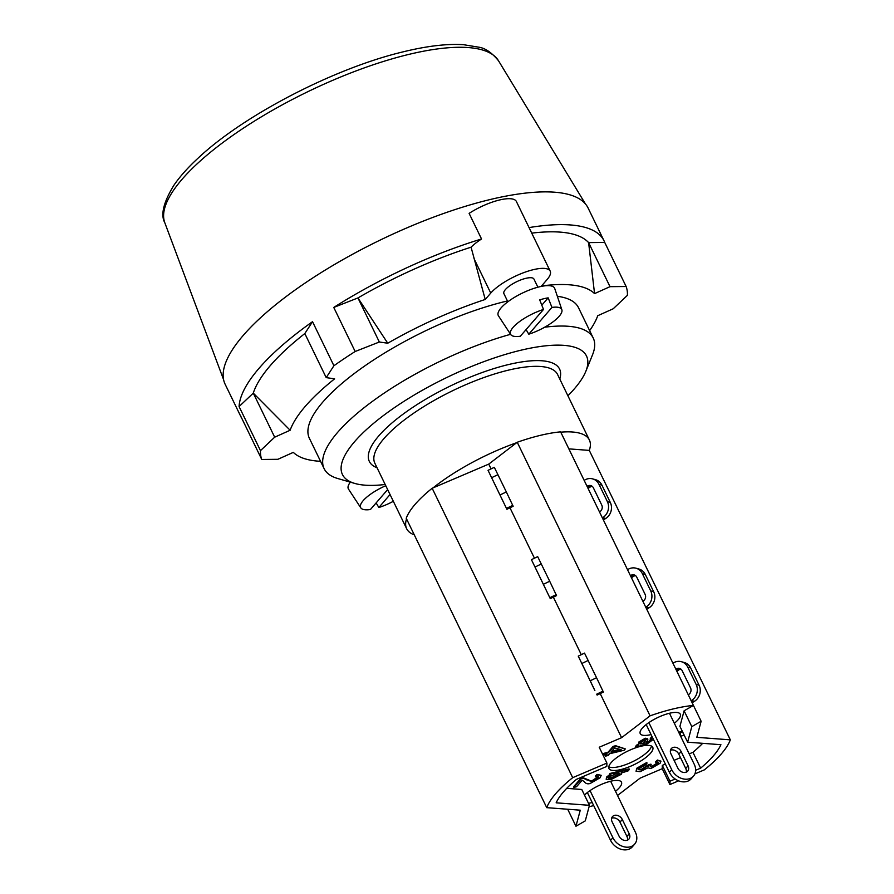 <?xml version="1.0" encoding="UTF-8"?>
<svg xmlns="http://www.w3.org/2000/svg" width="894" height="894" viewBox="0 0 894 894"><rect width="100%" height="100%" fill="white"/><g stroke="black" fill="none" stroke-linecap="round" stroke-linejoin="round"><path stroke-width="1.34" d="M646.708 609.183A11.823 10.627 -74.5 0 0 647.949 608.512L649.066 607.808A11.823 10.627 -74.5 0 0 653.682 591.739L645.289 574.462A11.823 10.627 -74.5 0 0 638.931 569.02L635.992 568.204A11.823 10.627 105.5 0 1 642.35 573.646L650.731 590.923A11.823 10.627 105.5 0 1 646.127 606.992L645.759 607.227M635.522 575.613A4.872 4.381 -74.5 0 0 633.745 576.25L632.628 576.954A4.872 4.381 -74.5 0 0 631.522 577.904M630.426 575.669L630.806 575.434A4.872 4.381 105.5 0 1 636.751 577.155L645.133 594.421A4.872 4.381 105.5 0 1 643.233 601.036L642.864 601.271M627.543 569.713L627.912 569.478A11.823 10.627 105.5 0 1 635.992 568.204M687.62 742.188L679.921 726.353L684.111 710.797L693.442 705.433L560.605 431.858A102.262 31.435 154.1 0 0 517.235 442.262L516.654 442.709A101.57 31.212 154.1 0 0 433.054 487.878L432.171 488.258A102.262 31.435 154.1 0 0 406.222 518.252L546.748 807.662A102.262 31.435 -25.9 0 1 572.696 777.668L606.903 763.074L599.215 747.239L621.598 737.684L650.072 715.837A102.262 31.435 -25.9 0 1 693.442 705.433L701.131 721.268L691.8 726.643L687.62 742.188L720.922 744.702A92.518 28.44 -25.9 0 1 700.628 768.158L695.644 770.282M550.268 598.622L556.537 595.594L549.698 581.245L537.685 556.638L531.427 559.666L550.268 598.622L531.427 559.666M535.942 568.953L547.251 592.353L535.942 568.953M534.444 558.202L509.971 507.803M572.696 777.668L432.171 488.258M581.29 654.676L553.352 597.136M701.131 721.268L696.806 737.326L730.331 739.852L589.28 450.397A101.57 31.212 154.1 0 0 589.369 439.982A101.57 31.212 154.1 0 0 560.75 432.171M650.072 715.837L517.235 442.262M603.327 519.861A11.823 10.627 -74.5 0 0 604.579 519.191L605.696 518.486A11.823 10.627 -74.5 0 0 610.3 502.417L601.919 485.14A11.823 10.627 -74.5 0 0 595.56 479.698L592.621 478.882A11.823 10.627 105.5 0 1 598.98 484.324L607.361 501.59A11.823 10.627 105.5 0 1 602.757 517.671L602.377 517.905M592.141 486.291A4.872 4.381 -74.5 0 0 590.364 486.928L589.247 487.632A4.872 4.381 -74.5 0 0 588.14 488.582M587.056 486.347L587.425 486.112A4.872 4.381 105.5 0 1 593.37 487.822L601.763 505.099A4.872 4.381 105.5 0 1 599.863 511.714L599.494 511.949M584.162 480.391L584.542 480.156A11.823 10.627 105.5 0 1 592.621 478.882M506.898 509.289L513.156 506.272L506.328 491.923L494.315 467.316L488.046 470.333L506.898 509.289L488.046 470.333M492.572 479.62L503.87 503.031L492.572 479.62M491.074 468.881L488.761 464.109L516.654 442.709M433.054 487.878L488.761 464.109M568.852 448.866L589.28 450.397M406.535 518.9A101.57 31.212 154.1 0 0 406.647 528.712A101.57 31.212 154.1 0 0 414.28 534.858M529.047 227.59A201.742 62.01 -25.9 0 1 604.02 240.799L588.118 208.045A201.742 62.01 154.1 0 0 379.548 240.385A201.742 62.01 154.1 0 0 225.154 384.286L241.067 417.04A201.742 62.01 -25.9 0 1 240.363 415.397L261.752 459.471A201.742 62.01 -25.9 0 1 260.478 450.621L274.681 437.188L290.137 430.249A171.134 52.601 154.1 0 1 334.613 378.844L326.209 377.626L333.909 365.747A201.742 62.01 -25.9 0 1 355.164 351.498L379.347 342.011L387.75 343.218L357.946 297.937A187.829 57.73 -25.9 0 1 471.071 247.191A34.788 10.694 -25.9 0 1 481.542 238.989L469.115 213.375A34.788 10.694 154.1 0 1 516.363 201.463L550.201 271.139A34.788 10.694 -25.9 0 1 547.072 279.576L541.552 285.957A171.134 52.601 154.1 0 1 594.555 293.612L588.61 242.609L610.01 286.672L626.124 286.505A201.742 62.01 -25.9 0 1 627.398 295.344L613.195 308.776L597.74 315.716A171.134 52.601 154.1 0 1 589.649 330.646M385.761 485.71A28.429 8.739 -25.9 0 0 360.796 507.848A28.429 8.739 -25.9 0 0 370.395 509.535L387.65 489.588M390.052 494.538L378.844 507.513L376.128 502.897M541.809 305.189L548.156 297.858L551.956 307.424L528.779 334.2L526.074 329.595M543.507 309.447A28.429 8.739 -25.9 0 0 510.731 334.546A28.429 8.739 -25.9 0 0 520.33 336.233L543.507 309.447L539.708 299.892A29.714 9.13 -25.9 0 1 548.156 297.858M360.796 507.848L348.515 489.13A31.301 9.622 -25.9 0 1 350.359 482.157M393.338 501.299A28.429 8.739 -25.9 0 1 378.844 507.513M510.731 334.546L498.45 315.828A31.301 9.622 -25.9 0 1 522.219 293.165A31.301 9.622 -25.9 0 1 554.727 288.494L561.857 309.726A28.429 8.739 -25.9 0 1 528.779 334.2M551.956 307.424A28.429 8.739 -25.9 0 1 561.857 309.726M507.848 301.792L503.892 293.623A16.695 5.129 -25.9 0 1 516.665 281.722A16.695 5.129 -25.9 0 1 533.93 279.04L537.886 287.197M474.021 258.634L490.75 293.087L485.23 299.468L471.071 247.191M490.75 293.087A34.788 10.694 -25.9 0 1 524.029 272.536A34.788 10.694 -25.9 0 1 550.201 271.139M485.23 299.468A171.134 52.601 154.1 0 0 387.75 343.218M531.74 233.133A187.829 57.73 -25.9 0 1 588.61 242.609L604.724 242.43L626.124 286.505M379.347 342.011L357.946 297.937L333.764 307.435A201.742 62.01 -25.9 0 1 481.542 238.989M320.555 461.315A171.134 52.601 154.1 0 1 293.321 452.364L277.866 459.304L261.752 459.471M594.555 293.612L610.01 286.672M385.18 484.492A135.653 41.694 -25.9 0 1 354.862 483.453A135.653 41.694 -25.9 0 1 446.251 377.76A135.653 41.694 -25.9 0 1 585.838 371.301L592.499 354.884A149.566 45.974 154.1 0 0 593.225 338.021L578.485 307.659A149.566 45.974 154.1 0 0 557.342 296.294M507.457 300.965A149.566 45.974 154.1 0 0 365.277 365.579A149.566 45.974 154.1 0 0 309.391 438.317L324.142 468.691A149.566 45.974 154.1 0 0 337.843 478.547L354.862 483.453M241.916 418.604A201.742 62.01 -25.9 0 1 241.067 417.04M239.078 406.558L253.281 393.125A187.829 57.73 -25.9 0 1 304.82 333.563L312.52 321.684A201.742 62.01 -25.9 0 0 239.078 406.558L260.478 450.621M312.52 321.684L333.909 365.747M333.764 307.435L355.164 351.498M274.681 437.188L253.281 393.125L290.137 430.249M304.82 333.563L326.209 377.626M604.02 240.799A201.742 62.01 -25.9 0 1 604.724 242.43M593.225 338.021A149.566 45.974 154.1 0 0 544.725 327.204M526.532 330.367A149.566 45.974 154.1 0 0 525.147 330.668M510.586 334.311A149.566 45.974 154.1 0 0 374.877 399.596A149.566 45.974 154.1 0 0 324.142 468.691M585.838 371.301A135.653 41.694 -25.9 0 1 567.902 395.763M559.778 379.034A105.738 32.497 154.1 0 0 450.274 386.029A105.738 32.497 154.1 0 0 377.056 467.763M589.369 439.982L557.565 374.474A101.57 31.212 154.1 0 0 452.565 390.756A101.57 31.212 154.1 0 0 374.843 463.204L406.647 528.712M622.291 819.496L629.231 833.789A6.258 4.839 -139.1 0 1 628.895 839.097A6.258 4.839 -139.1 0 1 619.095 836.214L612.155 821.921A6.258 4.839 -139.1 0 1 612.491 816.613A6.258 4.839 -139.1 0 1 622.291 819.496L619.989 822.156A6.258 4.839 40.9 0 0 611.664 818.222M627.42 840.148A6.258 4.839 40.9 0 0 626.929 836.449L619.989 822.156M681.116 751.508L688.056 765.789A6.258 4.839 -139.1 0 1 687.721 771.109A6.258 4.839 -139.1 0 1 677.92 768.225L670.981 753.933A6.258 4.839 -139.1 0 1 671.305 748.624A6.258 4.839 -139.1 0 1 681.116 751.508L678.803 754.167A6.258 4.839 40.9 0 0 670.478 750.234M686.246 772.159A6.258 4.839 40.9 0 0 685.743 768.46L678.803 754.167M669.461 713.256L694.247 764.303A13.913 10.762 -139.1 0 1 693.509 776.115A13.913 10.762 -139.1 0 1 671.718 769.712L648.854 722.609M646.194 724.565L669.416 772.382A13.913 10.762 40.9 0 0 691.196 778.775L693.509 776.115M610.636 781.255L635.422 832.303A13.913 10.762 -139.1 0 1 634.684 844.104A13.913 10.762 -139.1 0 1 612.893 837.7L590.029 790.598M587.369 792.553L610.591 840.371A13.913 10.762 40.9 0 0 632.382 846.774L634.684 844.104M608.769 766.795A24.35 7.487 154.1 0 0 619.307 766.605A24.35 7.487 154.1 0 0 651.491 746.054M620.76 769.578A24.35 7.487 -25.9 0 1 608.948 768.549A24.35 7.487 -25.9 0 1 627.577 751.183A24.35 7.487 -25.9 0 1 652.754 747.283A24.35 7.487 -25.9 0 1 643.769 759.04A24.35 7.487 -25.9 0 1 620.76 769.578M651.055 734.577A22.261 6.839 -25.9 0 1 651.033 734.589A22.261 6.839 -25.9 0 1 640.238 733.639A22.261 6.839 -25.9 0 1 657.269 717.77A22.261 6.839 -25.9 0 1 680.289 714.194A22.261 6.839 -25.9 0 1 674.322 723.28M592.241 802.566A22.261 6.839 -25.9 0 1 592.208 802.577A22.261 6.839 -25.9 0 1 588.464 803.259M584.497 795.079A22.261 6.839 -25.9 0 1 605.763 782.697A22.261 6.839 -25.9 0 1 621.464 782.183A22.261 6.839 -25.9 0 1 615.508 791.268M646.016 764.638L639.322 768.304L638.774 769.689L641.657 769.924L648.977 765.186L651.245 764.783L650.307 766.761L652.385 766.873L657.794 763.845L658.286 762.649L655.816 762.414L657.727 760.66L660.968 761.152L660.096 763.264L650.877 768.572L647.904 767.823L640.205 771.645L636.059 771.254L637.042 768.84L647.066 763.085L646.016 764.638M638.729 769.354L641.367 769.332L648.686 764.594L648.977 765.186M648.686 764.594L650.955 764.18L651.245 764.783M650.251 766.381L652.095 766.281L658.018 762.403M657.727 760.66L657.436 760.056L655.525 761.811L655.816 762.414M657.436 760.056L660.968 761.152M636.059 771.254L636.763 768.248L646.775 762.493L647.066 763.085M610.971 752.111L614.591 747.932L621.14 749.664L610.971 752.111M611.697 751.273L619.821 749.317M602.411 753.81L608.144 752.122L608.434 752.714L613.429 746.937L615.977 746.322L625.319 748.904L624.157 750.245L609.563 753.743L607.998 755.542L605.461 756.145L607.015 754.357L603.126 755.285M608.144 752.122L613.15 746.345L613.429 746.937M613.15 746.345L615.687 745.73L615.977 746.322M615.687 745.73L625.319 748.904M605.998 754.592L605.461 756.145M602.701 754.402L608.434 752.714M602.757 753.418L603.037 754.011M640.115 743.551L643.658 743.137L643.948 743.73L640.149 743.909M642.797 743.327L643.088 743.931M640.652 743.674L640.752 742.445L644.362 740.277L645.58 740.377L643.948 743.73M643.658 743.137L645.244 740.187M653.38 739.349L646.954 744.065L635.388 747.239L638.595 745.104L639.199 742.556L645.591 738.802L647.837 739.841L645.792 743.283L648.765 742.255L651.614 739.193L650.139 738.98L652.464 737.472M635.388 747.239L636.36 745.194L638.305 744.501L638.908 741.964L645.3 738.209L647.547 739.249M647.647 738.399L647.837 739.841M646.105 742.545L648.485 741.662L648.765 742.255M648.485 741.662L651.279 738.992M651.625 737.55L651.346 736.947L650.139 738.98M651.346 736.947L652.173 736.879M636.36 745.194L636.651 745.786M638.595 745.104L638.104 744.199M608.468 777.746L611.954 777.489L619.52 773.422M616.156 773.645C619.464 772.964 620.548 773.299 619.441 774.64L612.245 778.082C608.825 778.797 607.696 778.473 608.848 777.132L616.156 773.645M619.788 773.668L619.441 774.64L619.151 774.036M608.49 778.093L608.848 777.132M621.33 772.505L621.252 774.305L611.205 779.467L606.199 779.356L606.814 777.713L610.837 774.942L609.093 775.355L609.92 773.478L610.211 774.07L629.354 769.477L628.158 770.863L621.799 772.885L621.52 772.293M609.92 773.478L629.074 768.885L629.354 769.477M606.199 779.356L606.523 777.109L609.004 775.165M609.093 775.355L610.211 774.07M680.043 735.058L679.82 733.873M680.479 734.946L679.988 732.477L682.591 731.851M680.189 734.354L679.988 732.477M679.697 731.884L682.301 731.247M682.647 731.962L683.586 733.896M682.737 732.767L683.295 733.292M684.223 735.203L680.602 736.209M573.881 787.368L581.502 778.551L583.257 778.283L591.783 781.714L597.862 778.272L598.455 776.864L595.594 776.752L597.348 774.997L601.193 775.321L600.109 777.769L590.264 783.423C587.827 784.273 585.838 783.714 584.285 781.736L582.195 780.194L576.541 786.731L573.881 787.368L573.59 786.776L581.212 777.959L581.502 778.551M581.212 777.959L583.257 778.283M582.966 777.691L591.504 781.121L598.198 776.629M597.348 774.997L597.058 774.405L595.303 776.16L595.594 776.752M597.058 774.405L601.193 775.321M566.729 788.34L581.77 789.48L589.459 805.315L556.157 802.812A92.518 28.44 -25.9 0 1 576.451 779.356L606.825 766.404L606.903 763.074M593.694 805.572A102.262 31.435 -25.9 0 1 589.079 806.757M675.171 779.009L669.997 781.222L669.919 784.541L662.231 768.706L640.104 778.149L617.542 795.459M662.231 768.706L662.309 765.376L665.382 764.068M674.087 760.347L680.49 757.62M689.196 753.91L692.939 752.312A92.518 28.44 154.1 0 0 702.662 743.327M567.69 809.238L575.948 826.235L585.279 820.871L589.459 805.315M669.997 781.222L662.309 765.376M700.628 768.158L692.939 752.312M691.8 726.643L684.111 710.797M575.948 826.235L580.273 810.188L546.748 807.662M600.198 693.599L621.598 737.684M594.868 690.593L578.262 656.129L594.868 690.593M582.787 665.415L594.085 688.827L582.787 665.415M597.114 695.085L603.383 692.068L596.544 677.719L584.531 653.112L578.262 656.129M672.936 663.203L673.305 662.968A11.823 10.627 105.5 0 1 681.384 661.705A11.823 10.627 105.5 0 1 687.743 667.147L696.135 684.413A11.823 10.627 105.5 0 1 691.52 700.494L691.151 700.717M675.83 669.159L676.199 668.924A4.872 4.381 105.5 0 1 682.144 670.645L690.537 687.911A4.872 4.381 105.5 0 1 688.637 694.537L688.257 694.772M680.915 669.103A4.872 4.381 -74.5 0 0 679.138 669.74L678.021 670.444A4.872 4.381 -74.5 0 0 676.914 671.394M692.101 702.673A11.823 10.627 -74.5 0 0 693.342 702.002L694.47 701.309A11.823 10.627 -74.5 0 0 699.074 685.229L690.693 667.963A11.823 10.627 -74.5 0 0 684.323 662.521L681.384 661.705M730.331 739.852A102.262 31.435 -25.9 0 1 704.383 769.846L694.895 773.891M678.591 780.842L669.919 784.541M646.139 608.009L647.949 608.512M632.628 576.954L630.806 576.451M633.745 576.25L630.806 575.434M642.35 573.646L645.289 574.462M650.731 590.923L653.682 591.739M646.127 606.992L649.066 607.808M556.303 595.069L550.045 598.097M541.317 563.98L535.048 567.008M549.698 581.245L543.44 584.274M556.135 594.678L549.866 597.706M602.757 518.688L604.579 519.191M589.247 487.632L587.436 487.129M590.364 486.928L587.425 486.112M598.98 484.324L601.919 485.14M607.361 501.59L610.3 502.417M602.757 517.671L605.696 518.486M512.933 505.747L506.674 508.764M497.947 474.658L491.678 477.675M506.328 491.923L500.07 494.952M512.754 505.356L506.496 508.384M407.284 54.78A185.55 57.026 -25.9 0 1 498.472 60.703C491.644 52.478 484.973 47.952 478.446 47.136L463.584 44.7C447.056 43.616 426.885 46.007 403.082 51.852C334.345 68.212 243.559 115.225 197.954 158.272C187.762 167.692 179.716 176.733 173.805 185.416C163.468 202.424 160.462 214.862 164.798 222.729A185.55 57.026 -25.9 0 1 234.988 133.854A185.55 57.026 -25.9 0 1 407.284 54.78M626.929 836.449L629.231 833.789M685.743 768.46L688.056 765.789M669.416 772.382L671.718 769.712M612.893 837.7L610.591 840.371M641.367 769.332L641.657 769.924M648.005 765.666L648.295 766.259M652.095 766.281L652.385 766.873M657.515 763.252L657.794 763.845M636.763 768.248L637.042 768.84M644.73 741.07L645.021 741.674M645.3 738.209L645.591 738.802M638.908 741.964L639.199 742.556M646.116 742.568L646.396 743.137M650.653 739.886L650.944 740.478M611.954 777.489L612.245 778.082M606.523 777.109L606.814 777.713M586.587 779.378L586.877 779.97M591.504 781.121L591.783 781.714M597.572 777.679L597.862 778.272M602.969 691.151L596.711 694.169M603.148 691.543L596.89 694.56M596.544 677.719L590.286 680.747M588.163 660.454L581.893 663.471M676.199 668.924L679.138 669.74M676.21 669.941L678.021 670.444M691.52 700.494L694.47 701.309M693.342 702.002L691.531 701.499M696.135 684.413L699.074 685.229M687.743 667.147L690.693 667.963M164.798 222.729L223.589 379.648M498.472 60.703L585.436 203.944"/></g></svg>

